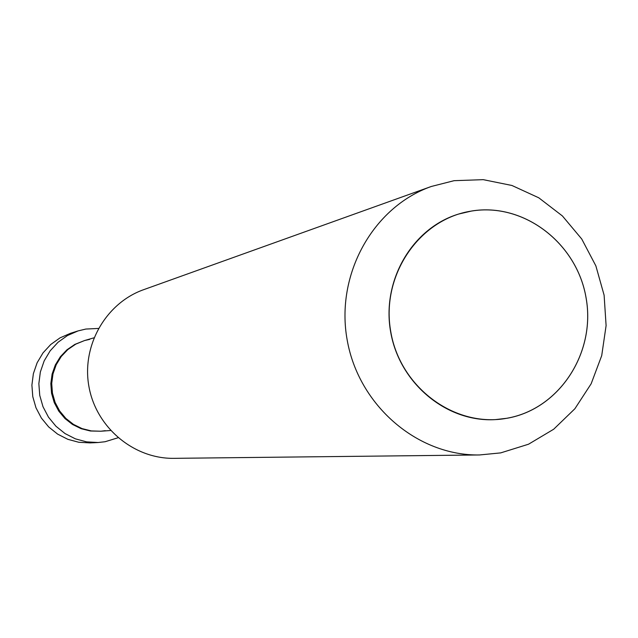 <?xml version="1.0" encoding="UTF-8"?>
<svg xmlns="http://www.w3.org/2000/svg" width="638" height="638" viewBox="0 0 638 638"><rect width="100%" height="100%" fill="white"/><g stroke="black" fill="none" stroke-linecap="round" stroke-linejoin="round"><path stroke-width="0.96" d="M105.294 430.674L100.86 431.224L91.33 430.921L82.063 428.6L73.45 424.382L65.873 418.432L59.677 411.016L55.131 402.45L52.436 393.12L51.71 383.438L52.994 373.828L56.224 364.713L61.248 356.498L67.859 349.544L75.747 344.145L84.567 340.54L74.813 344.416L66.942 349.799L60.355 356.738L55.331 364.936L52.117 374.027L50.833 383.613L51.55 393.279L54.238 402.586L58.776 411.127L64.964 418.536L72.525 424.469L81.114 428.68L90.365 430.993L100.86 431.224L91.33 430.921L82.063 428.6L73.45 424.382L65.873 418.432L59.677 411.016L55.131 402.45L52.436 393.12L51.71 383.438L52.994 373.828L56.224 364.713L61.248 356.498L67.859 349.544L75.747 344.145L84.567 340.54L89.703 339.376M98.404 328.442L85.827 329.056L78.083 330.907L67.484 335.524L58.042 342.263L50.163 350.828L44.174 360.877L40.354 371.97L38.854 383.645L39.747 395.401L43.001 406.733L48.472 417.148L55.921 426.224L65.02 433.553L75.396 438.848L86.593 441.871L98.14 442.517L105.071 441.735L118.046 437.756M78.083 330.907L70.451 333.323L60.036 337.861L50.761 344.48L43.009 352.894L37.132 362.759L33.375 373.653L31.9 385.113L32.777 396.653L35.975 407.778L41.342 418.01L48.655 426.91L57.603 434.111L67.795 439.303L78.801 442.278L90.141 442.908L98.14 442.517M507.21 418.233C559.454 409.03 595.9 352.83 586.139 298.153C577.143 243.349 524.069 202.398 471.729 210.995L458.483 214.089C412.044 228.244 381.396 281.167 390.831 332.318C399.795 383.566 446.951 422.508 495.407 419.613L507.21 418.233M471.745 211.026C419.302 218.786 380.719 275.321 390.719 331.401C399.93 387.617 455.133 428.21 507.21 418.193C559.438 408.998 595.876 352.814 586.123 298.161C577.127 243.373 524.069 202.429 471.745 211.026M458.435 214.105L458.379 214.121C411.949 228.276 381.301 281.191 390.735 332.342C399.699 383.574 446.839 422.515 495.295 419.613L495.351 419.613M454.096 180.682L431.304 186.479C372.863 207.039 335.205 274.826 347.208 340.158C358.7 405.585 417.595 456.026 479.537 454.958L500.694 452.892L528.551 444.207L553.688 429.23L574.886 408.743L591.147 383.789L601.714 355.629L606.1 325.611L604.114 295.211L595.868 265.871L581.744 239.019L562.405 215.947L538.767 197.796L511.947 185.483L483.261 179.661L454.096 180.682M431.304 186.479L143.686 289.668C105.772 303.05 81.425 345.732 88.929 386.564C96.115 427.452 133.789 458.993 173.991 458.339L479.537 454.958M93.93 337.829L84.567 340.54M110.581 430.506L100.86 431.224"/></g></svg>
